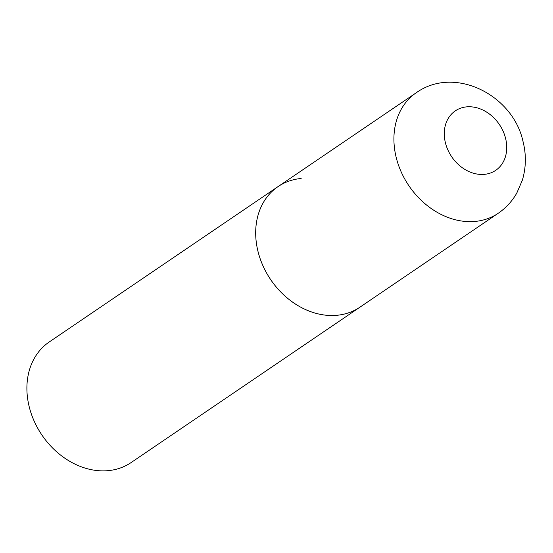 <?xml version="1.0" encoding="UTF-8"?>
<svg xmlns="http://www.w3.org/2000/svg" width="553" height="553" viewBox="0 0 553 553"><rect width="100%" height="100%" fill="white"/><g stroke="black" fill="none" stroke-linecap="round" stroke-linejoin="round"><path stroke-width="0.83" d="M278.035 186.61L49.252 341.968A72.878 58.348 -124.2 0 0 34.48 421.815A72.878 58.348 -124.2 0 0 108.015 470.665A72.878 58.348 -124.2 0 0 131.137 462.55L498.149 213.327A72.878 58.348 55.8 0 1 396.473 158.511A72.878 58.348 55.8 0 1 416.264 92.745L278.035 186.61A72.878 58.348 55.8 0 0 258.244 252.382A72.878 58.348 55.8 0 0 359.913 307.192A72.878 58.348 -124.2 0 1 336.791 315.307A72.878 58.348 -124.2 0 1 263.263 266.456A72.878 58.348 -124.2 0 1 278.035 186.61A72.878 58.348 -124.2 0 1 301.157 178.495M505.47 137.904A35.952 28.784 55.8 0 0 466.718 106.86A35.952 28.784 55.8 0 0 445.545 143.31A35.952 28.784 55.8 0 0 484.297 174.354A35.952 28.784 55.8 0 0 505.47 137.904M416.264 92.745C454.732 65.275 512.797 95.026 522.903 141.022C526.345 154.308 526.166 167.372 522.35 180.216L516.765 193.135C512.092 201.299 505.884 208.025 498.149 213.327"/></g></svg>
